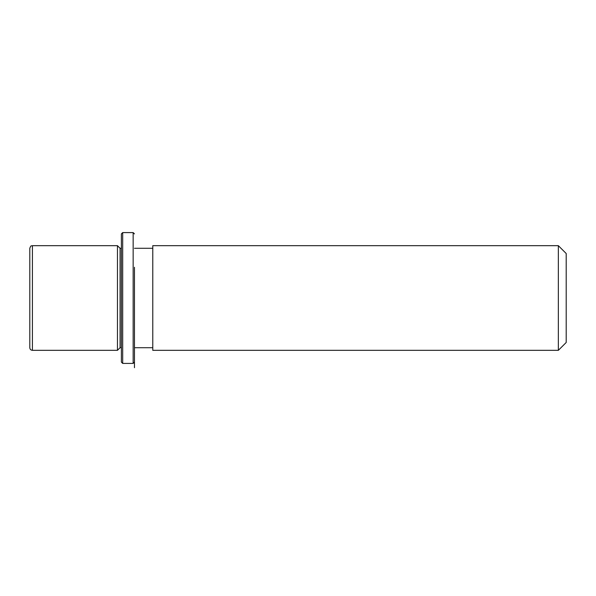 <?xml version="1.0" encoding="UTF-8"?>
<svg xmlns="http://www.w3.org/2000/svg" width="596" height="596" viewBox="0 0 596 596"><rect width="100%" height="100%" fill="white"/><g stroke="black" fill="none" stroke-linecap="round" stroke-linejoin="round"><path stroke-width="0.89" d="M121.383 347.714L120.072 347.714L117.457 350.329L117.457 245.671L32.415 245.671C31.551 246.252 31.104 244.613 29.8 248.286L29.8 347.714C29.956 349.308 30.828 350.18 32.415 350.329L32.415 245.671M120.072 347.714L120.072 248.286L117.457 245.671M152.777 272.908L152.777 245.671L558.348 245.671L558.348 350.329L152.777 350.329L152.777 272.908M558.348 350.329L566.2 342.484L566.2 253.516L558.348 245.671M121.383 362.107L121.383 233.893L122.687 232.589L122.687 363.411L121.383 362.107M134.465 267.269L134.465 367.71L134.465 267.269M134.465 362.107L133.154 363.411L133.154 232.589L122.687 232.589M121.383 248.286L120.072 248.286M152.777 347.714L134.465 347.714M152.777 248.286L134.465 248.286M117.457 350.329L32.415 350.329M133.154 363.411L122.687 363.411M134.465 233.893L133.154 232.589"/></g></svg>
